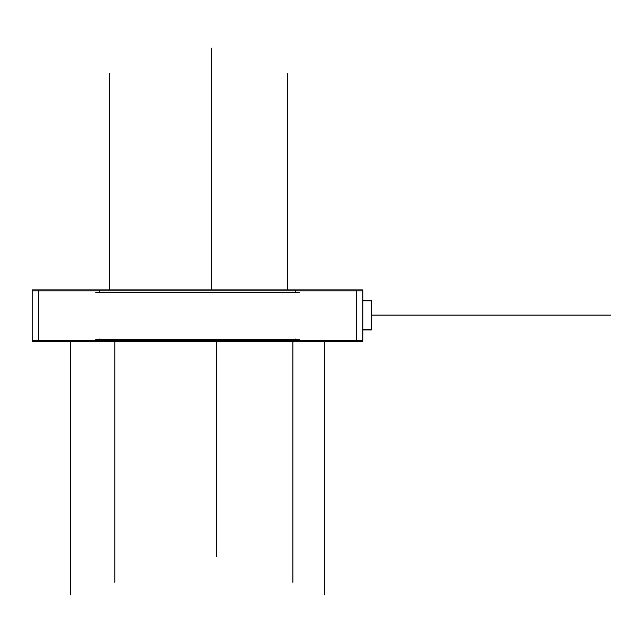 <?xml version="1.0" encoding="UTF-8"?>
<svg xmlns="http://www.w3.org/2000/svg" width="643" height="643" viewBox="0 0 643 643"><rect width="100%" height="100%" fill="white"/><g stroke="black" fill="none" stroke-linecap="round" stroke-linejoin="round"><path stroke-width="0.96" d="M363.343 300.803L371.228 300.803L363.343 300.803M363.343 329.353L371.228 329.353L363.343 329.353M32.15 290.909L362.837 290.909L32.15 290.909M32.15 340.517L362.837 340.517L32.15 340.517M99.561 339.062L99.561 340.694M362.837 289.921L362.837 341.505L32.15 341.505L32.15 289.921L362.837 289.921M95.638 292.187L299.341 292.187M99.561 292.364L99.561 290.732M38.508 289.921L38.508 341.505M95.638 339.239L299.341 339.239M295.426 339.062L295.426 340.694M356.479 289.921L356.479 341.505M371.413 329.674L371.413 300.482M371.228 329.923L371.228 300.233L371.228 329.923M363.166 300.233L371.413 300.233M363.166 329.923L371.413 329.923M295.426 292.364L295.426 290.732M70.304 341.505L70.304 594.888L70.304 341.505M324.683 341.505L324.683 594.888L324.683 341.505M371.525 315.078L610.85 315.078L371.525 315.078M287.799 289.921L287.799 73.551L287.799 289.921M292.886 341.505L292.886 582.293L292.886 341.505M211.483 289.921L211.483 48.112L211.483 289.921M216.57 341.505L216.57 556.862L216.57 341.505M109.736 289.921L109.736 73.551L109.736 289.921M114.824 341.505L114.824 582.293L114.824 341.505"/></g></svg>

